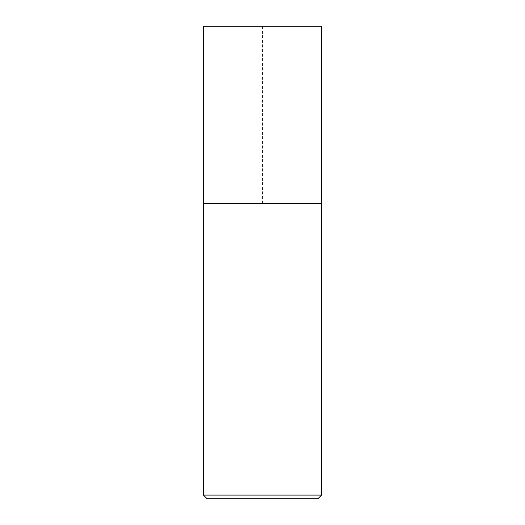 <?xml version="1.0" encoding="UTF-8"?>
<svg xmlns="http://www.w3.org/2000/svg" width="525" height="525" viewBox="0 0 525 525"><rect width="100%" height="100%" fill="white"/><g stroke="black" fill="none" stroke-linecap="round" stroke-linejoin="round"><path stroke-width="0.39" stroke-dasharray="2.62 1.97" d="M317.901 498.75L207.099 498.75M321.562 495.088L203.438 495.088M321.562 203.438L203.451 203.438M321.562 26.25L203.438 26.25M262.5 203.438L262.5 26.25L203.438 26.25L203.451 203.438L262.5 203.438"/><path stroke-width="0.79" d="M321.562 495.088L203.438 495.088L207.099 498.75L317.901 498.75L321.562 495.088L321.562 26.25L203.438 26.25L203.451 203.438L321.562 203.438M203.438 495.088L203.438 203.438"/></g></svg>
